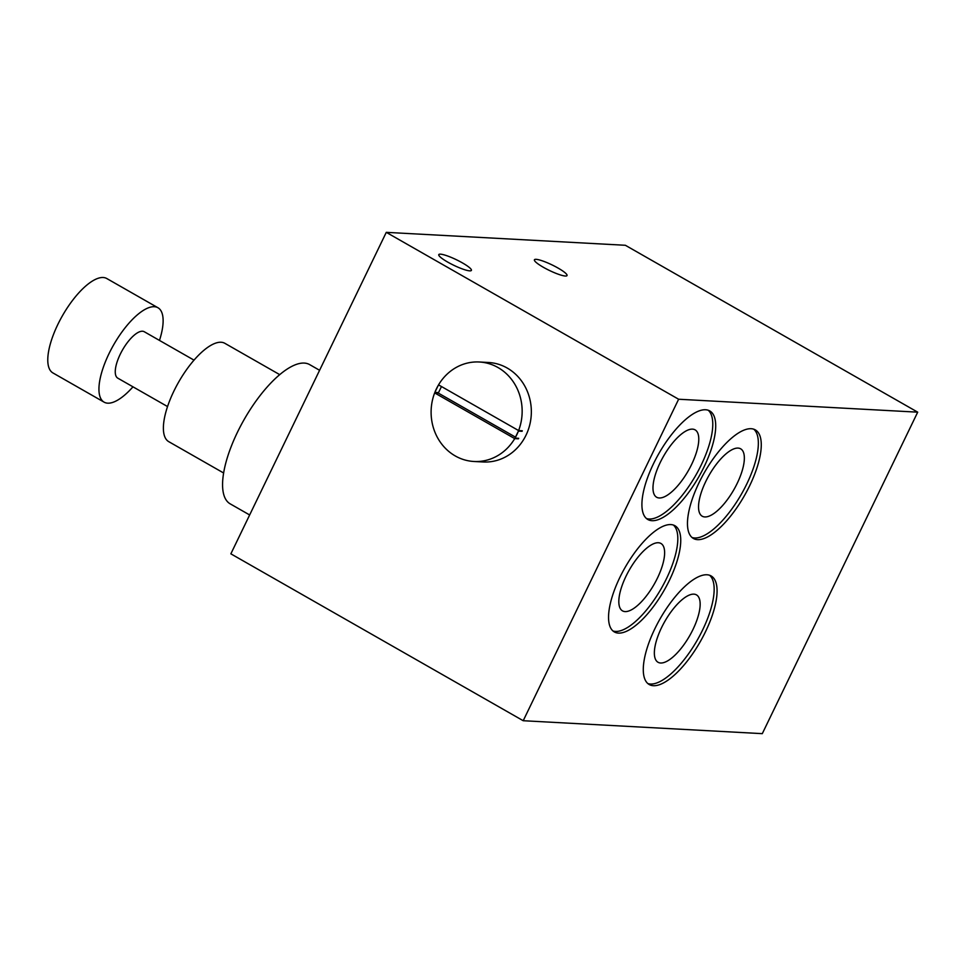 <?xml version="1.0" encoding="UTF-8"?>
<svg xmlns="http://www.w3.org/2000/svg" width="966" height="966" viewBox="0 0 966 966"><rect width="100%" height="100%" fill="white"/><g stroke="black" fill="none" stroke-linecap="round" stroke-linejoin="round"><path stroke-width="1.45" d="M438.262 385.349L434.857 392.377A49.821 45.511 93.1 0 1 438.262 385.349L439.506 385.41M434.857 392.377L438.54 392.582A49.821 45.511 -86.9 0 0 438.335 393.102L515.482 437.139M441.462 386.533L438.54 392.582M434.652 392.908L514.721 438.612A49.821 45.511 93.1 0 1 473.944 461.482A49.821 45.511 93.1 0 1 434.652 392.908L438.335 393.102M514.721 438.612L518.404 438.805A49.821 45.511 -86.9 0 0 518.682 438.322L514.999 438.129L518.404 431.102A49.821 45.511 93.1 0 1 514.999 438.129M517.438 438.262L518.404 438.805M518.404 431.102L522.075 431.295A49.821 45.511 -86.9 0 0 522.28 430.776L518.609 430.57L438.54 384.866A49.821 45.511 93.1 0 1 479.329 361.996A49.821 45.511 93.1 0 1 518.609 430.57M479.329 361.996L488.518 362.491A49.821 45.511 93.1 0 1 507.198 368.034A49.821 45.511 93.1 0 1 527.593 431.597A49.821 45.511 93.1 0 1 483.133 461.977L473.944 461.482M386.279 232.347L625.352 245.279L917.7 412.168L678.627 399.236L386.279 232.347L230.862 553.832L523.21 720.721L678.627 399.236M462.448 262.909A18.113 3.067 -154.2 0 1 471.396 270.395A18.113 3.067 -154.2 0 1 453.754 265.264A18.113 3.067 -154.2 0 1 438.781 254.626A18.113 3.067 -154.2 0 1 462.448 262.909M558.082 268.077A18.113 3.067 -154.2 0 1 567.03 275.564A18.113 3.067 -154.2 0 1 549.388 270.444A18.113 3.067 -154.2 0 1 534.415 259.794A18.113 3.067 -154.2 0 1 558.082 268.077M523.21 720.721L762.295 733.653L917.7 412.168M705.554 631.619A62.5 23.112 -60.3 0 1 649.2 684.52A62.5 23.112 -60.3 0 1 660.116 618.783A62.5 23.112 -60.3 0 1 711.169 575.965A62.5 23.112 -60.3 0 1 705.554 631.619M669.474 580.18A61.136 22.604 -60.3 0 1 614.328 631.933A61.136 22.604 -60.3 0 1 625.014 567.634A61.136 22.604 -60.3 0 1 674.956 525.745A61.136 22.604 -60.3 0 1 669.474 580.18M749.749 485.56A62.5 23.112 -60.3 0 1 693.383 538.46A62.5 23.112 -60.3 0 1 704.299 472.724A62.5 23.112 -60.3 0 1 755.352 429.906A62.5 23.112 -60.3 0 1 749.749 485.56M704.19 466.602A62.5 23.112 -60.3 0 1 647.824 519.503A62.5 23.112 -60.3 0 1 658.74 453.766A62.5 23.112 -60.3 0 1 709.793 410.948A62.5 23.112 -60.3 0 1 704.19 466.602M708.247 410.26A62.5 23.112 -60.3 0 1 701.256 464.924A62.5 23.112 -60.3 0 1 646.447 518.525M691.632 464.405A38.797 14.345 -60.3 0 1 659.247 497.973A38.797 14.345 -60.3 0 1 656.651 497.249A38.797 14.345 -60.3 0 1 663.425 456.447A38.797 14.345 -60.3 0 1 695.109 429.87A38.797 14.345 -60.3 0 1 691.632 464.405M753.806 429.218A62.5 23.112 -60.3 0 1 746.827 483.894A62.5 23.112 -60.3 0 1 692.006 537.482M737.203 483.362A38.797 14.345 -60.3 0 1 704.806 516.943A38.797 14.345 -60.3 0 1 702.21 516.206A38.797 14.345 -60.3 0 1 708.984 475.405A38.797 14.345 -60.3 0 1 740.68 448.828A38.797 14.345 -60.3 0 1 737.203 483.362M673.411 525.057A61.136 22.604 -60.3 0 1 666.54 578.513A61.136 22.604 -60.3 0 1 612.951 630.955M657.472 578.018A38.797 14.345 -60.3 0 1 625.074 611.587A38.797 14.345 -60.3 0 1 622.49 610.862A38.797 14.345 -60.3 0 1 629.264 570.061A38.797 14.345 -60.3 0 1 660.949 543.472A38.797 14.345 -60.3 0 1 657.472 578.018M709.624 575.277A62.5 23.112 -60.3 0 1 702.632 629.953A62.5 23.112 -60.3 0 1 647.812 683.542M693.008 629.421A38.797 14.345 -60.3 0 1 660.611 663.002A38.797 14.345 -60.3 0 1 658.027 662.265A38.797 14.345 -60.3 0 1 664.801 621.464A38.797 14.345 -60.3 0 1 696.486 594.887A38.797 14.345 -60.3 0 1 693.008 629.421M319.589 370.292L309.639 364.605A80.166 29.644 119.7 0 0 244.156 419.522A80.166 29.644 119.7 0 0 230.149 503.829L249.651 514.963M279.742 374.651L224.873 343.328A56.608 20.926 119.7 0 0 178.625 382.125A56.608 20.926 119.7 0 0 168.748 441.655L223.605 472.978M194.033 360.149L144.272 331.736A26.722 9.877 119.7 0 0 122.453 350.054A26.722 9.877 119.7 0 0 117.78 378.153L167.541 406.553M159.475 340.418A54.35 20.093 119.7 0 0 157.977 307.756L106.815 278.546A54.35 20.093 119.7 0 0 62.416 315.773A54.35 20.093 119.7 0 0 52.925 372.936L104.087 402.146A54.35 20.093 119.7 0 0 132.982 386.823M157.977 307.756A54.35 20.093 119.7 0 0 113.577 344.983A54.35 20.093 119.7 0 0 104.087 402.146"/></g></svg>
